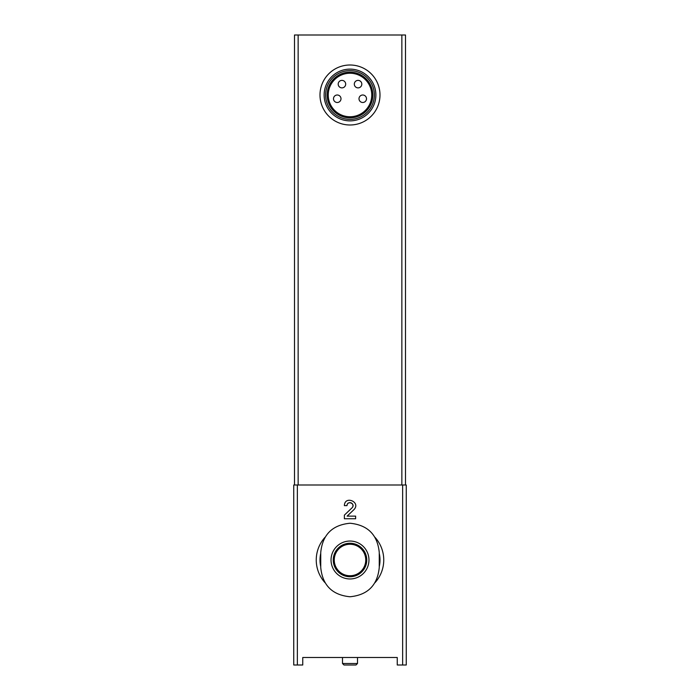 <?xml version="1.0" encoding="UTF-8"?>
<svg xmlns="http://www.w3.org/2000/svg" width="700" height="700" viewBox="0 0 700 700"><rect width="100%" height="100%" fill="white"/><g stroke="black" fill="none" stroke-linecap="round" stroke-linejoin="round"><path stroke-width="1.05" d="M297.36 665L302.75 665L302.75 657.501L397.25 657.501L397.25 665L406.254 665L406.254 485.004L293.746 485.004L293.746 665L297.36 665L297.36 485.004M348.119 503.282A3.001 3.001 0 0 0 346.999 505.627L344.374 505.627C344.671 495.023 361.349 502.145 353.876 509.696L347.13 516.128L355.626 516.128L355.626 518.753L344.374 518.753L344.374 515.121L352.065 507.798A3.001 3.001 0 0 0 348.346 503.125M346.999 505.627C347.156 499.966 356.055 503.764 352.065 507.798L344.374 515.121M320.74 552.501L320.74 567.499C322.499 585.261 332.246 595.009 349.983 596.759C367.736 595.026 377.493 585.279 379.26 567.499L379.26 552.501C377.501 534.739 367.754 524.991 350.017 523.241C332.264 524.974 322.507 534.721 320.74 552.501M294.499 485.004L294.499 35L405.501 35L405.501 485.004M328.248 94.999A21.752 21.752 0 0 1 360.876 76.16A21.752 21.752 0 0 1 360.876 113.837A21.752 21.752 0 0 1 328.248 94.999M327.154 94.999A22.846 22.846 0 0 1 361.419 75.215A22.846 22.846 0 0 1 361.419 114.782A22.846 22.846 0 0 1 327.154 94.999M325.623 94.999A24.377 24.377 0 0 1 362.189 73.894A24.377 24.377 0 0 1 362.189 116.112A24.377 24.377 0 0 1 325.623 94.999M324.126 94.999A25.874 25.874 0 0 1 362.941 72.59A25.874 25.874 0 0 1 362.941 117.407A25.874 25.874 0 0 1 324.126 94.999M319.996 94.999A30.004 30.004 0 0 1 364.998 69.02A30.004 30.004 0 0 1 364.998 120.977A30.004 30.004 0 0 1 319.996 94.999M333.498 98.752A3.754 3.754 0 0 0 337.251 102.498A3.754 3.754 0 0 0 340.996 98.752A3.754 3.754 0 0 0 337.251 94.999A3.754 3.754 0 0 0 333.498 98.752M338.188 84.123A3.754 3.754 0 0 0 341.941 87.876A3.754 3.754 0 0 0 345.686 84.123A3.754 3.754 0 0 0 341.941 80.377A3.754 3.754 0 0 0 338.188 84.123M354.314 84.123A3.754 3.754 0 0 0 358.059 87.876A3.754 3.754 0 0 0 361.812 84.123A3.754 3.754 0 0 0 358.059 80.377A3.754 3.754 0 0 0 354.314 84.123M359.004 98.752A3.754 3.754 0 0 0 362.749 102.498A3.754 3.754 0 0 0 366.502 98.752A3.754 3.754 0 0 0 362.749 94.999A3.754 3.754 0 0 0 359.004 98.752M324.993 582.663A33.749 33.749 0 0 1 324.993 537.329M375.007 537.337A33.749 33.749 0 0 1 375.007 582.671M320.74 566.633A30.004 30.004 0 0 1 320.74 553.367M379.26 553.367A30.004 30.004 0 0 1 379.26 566.633M368.961 560A18.961 18.961 0 0 0 331.634 555.293A18.961 18.961 0 0 0 347.629 578.812A18.961 18.961 0 0 0 368.961 560M365.75 560A15.75 15.75 0 0 0 342.125 546.359A15.75 15.75 0 0 0 342.125 573.641A15.75 15.75 0 0 0 365.75 560M397.25 657.501L302.75 657.501M347.13 516.128L353.876 509.696M357.499 657.501L357.499 663.504L342.501 663.504L342.501 657.501M357.499 663.504L356.002 665L343.998 665L342.501 663.504M402.64 485.004L402.64 665M401.861 35L401.861 485.004M298.139 35L298.139 485.004M366.748 560A16.748 16.748 0 0 0 341.626 545.501A16.748 16.748 0 0 0 341.626 574.499A16.748 16.748 0 0 0 366.748 560"/></g></svg>
